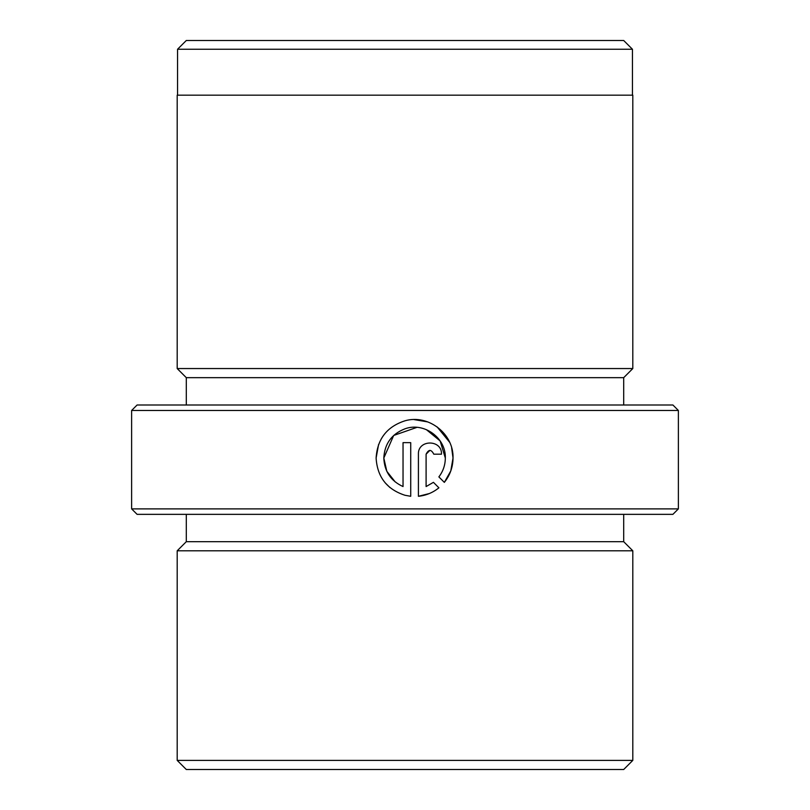 <?xml version="1.0" encoding="UTF-8"?>
<svg xmlns="http://www.w3.org/2000/svg" width="810" height="810" viewBox="0 0 810 810"><rect width="100%" height="100%" fill="white"/><g stroke="black" fill="none" stroke-linecap="round" stroke-linejoin="round"><path stroke-width="1.21" d="M416.947 427.366L393.68 435.456L383.808 458.035C384.588 443.738 391.645 433.998 405 428.804C423.934 421.818 446.077 437.886 445.328 458.035L440.144 440.944L426.343 429.624M438.868 476.898C443.11 471.339 445.267 465.051 445.328 458.035C445.267 465.031 443.121 471.319 438.868 476.898L444.336 482.375C450.036 475.278 452.922 467.167 453.023 458.035C453.833 433.806 428.287 413.971 405 420.795C386.917 426.657 377.288 439.071 376.113 458.035C377.278 476.999 386.907 489.412 405 495.274L410.721 496.297L410.721 442.655L403.036 442.655L403.036 486.557C390.845 480.958 384.436 471.45 383.808 458.035L386.815 471.298L395.25 481.97M389.954 487.569L385.175 482.831M376.113 458.035L378.604 444.427M414.001 419.59L427.731 421.909M437.117 426.89L449.641 442.27M451.626 447.768L453.023 458.035L450.785 470.944L444.336 482.375M672.908 514.35L137.093 514.35L131.625 508.882L678.375 508.882L672.908 514.35M131.625 410.467L137.093 405L672.908 405L678.375 410.467L131.625 410.467L131.625 508.882M177.552 49.248L186.3 40.5L623.7 40.5L632.448 49.248L177.552 49.248L177.552 95.175M623.7 769.5L186.3 769.5L177.188 760.387L632.812 760.387L623.7 769.5M623.7 514.35L623.7 541.688L632.812 550.8L177.188 550.8L177.188 760.387M623.7 541.688L186.3 541.688L177.188 550.8M438.899 487.812L433.431 482.335L426.1 486.557L426.1 454.187C428.662 449.226 431.234 449.226 433.796 454.187L441.48 454.187C442.169 439.324 417.778 439.283 418.416 454.187L418.416 496.297C426.06 495.487 432.884 492.662 438.899 487.812M623.7 377.662L186.3 377.662L177.188 368.55L632.812 368.55L623.7 377.662L623.7 405M632.812 368.55L632.812 95.175L177.188 95.175L177.188 368.55M429.3 493.553L418.416 496.297M426.1 486.557L433.431 482.335M429.908 450.35L426.1 454.187M632.448 49.248L632.448 95.175M632.812 550.8L632.812 760.387M678.375 410.467L678.375 508.882M186.3 377.662L186.3 405M186.3 514.35L186.3 541.688"/></g></svg>
